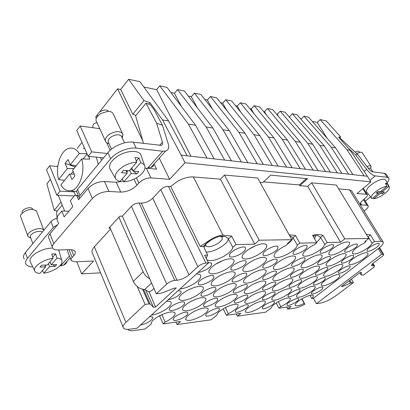 <?xml version="1.0" encoding="UTF-8"?>
<svg xmlns="http://www.w3.org/2000/svg" width="410" height="410" viewBox="0 0 410 410"><rect width="100%" height="100%" fill="white"/><g stroke="black" fill="none" stroke-linecap="round" stroke-linejoin="round"><path stroke-width="0.61" d="M364.141 211.14L365.315 210.176C367.657 208.198 368.595 206.712 368.129 205.723L366.909 205.21L361.763 204.938L360.487 204.4C359.98 203.38 360.933 201.838 363.342 199.762L365.141 198.266C366.986 196.682 367.714 195.483 367.329 194.678L366.381 194.253L357.033 193.54L370.922 181.84L367.386 176.274L352.995 174.639L335.631 147.918L308.556 117.157L304.03 116.204L301.068 119.11L301.468 119.761M352.995 174.639L348.618 174.142L331.193 147.2L335.631 147.918M364.183 175.91L346.988 149.752L320.138 119.592L317.212 122.405L326.985 138.093M346.988 149.752L350.237 150.275L338.604 137.248L340.684 136.976L326.273 120.883L320.138 119.592M367.386 176.274L350.237 150.275M339.408 138.149L340.684 136.976M348.618 174.142L214.184 158.895L195.606 125.281L166.988 87.356L159.767 85.839L156.64 89.641L190.983 156.261M214.184 158.895L206.994 158.081L188.4 124.112L195.606 125.281M231.465 160.853L212.959 128.084L184.397 91.02L177.54 89.58L174.419 93.27L181.328 106.354M224.665 160.084L206.127 126.977L212.959 128.084M247.835 162.708L229.41 130.744L200.941 94.505L194.422 93.131L191.311 96.714L197.2 107.63M241.393 161.981L222.932 129.693L229.41 130.744M263.353 164.471L245.031 133.27L216.68 97.816L210.479 96.509L207.378 99.994L212.339 109.014M257.244 163.78L238.876 132.271L245.031 133.27M278.093 166.142L259.884 135.669L231.671 100.973L225.761 99.727L222.676 103.115L226.797 110.469M272.286 165.486L254.031 134.721L259.884 135.669M292.11 167.731L274.023 137.955L245.969 103.981L240.332 102.797L268.453 137.053L274.023 137.955M286.585 167.106L268.453 137.053M305.455 169.248L287.502 140.133L259.622 106.856L254.236 105.724L282.188 139.277L287.502 140.133M300.192 168.648L282.188 139.277M318.175 170.688L300.361 142.214L272.665 109.603L267.52 108.517L295.287 141.394L300.361 142.214M313.158 170.119L295.287 141.394M330.311 172.067L312.645 144.197L285.145 112.227L280.22 111.192L307.797 143.413L312.645 144.197M325.525 171.523L307.797 143.413M341.904 173.384L324.392 146.098L297.096 114.744L292.381 113.749L319.754 145.35L324.392 146.098M337.333 172.861L319.754 145.35M206.994 158.081L187.221 155.836L168.592 120.909L139.953 81.667L128.617 79.279L143.971 100.624L132.799 114.282L120.673 89.441L128.617 79.279M187.221 155.836L181.159 155.149L162.529 119.93L168.592 120.909M206.127 126.977L177.54 89.58M170.909 92.552L174.419 93.27M188.313 96.104L191.311 96.714M222.932 129.693L194.422 93.131M238.876 132.271L210.479 96.509M204.846 99.476L207.378 99.994M254.031 134.721L225.761 99.727M220.575 102.684L222.676 103.115M235.55 105.744L237.262 106.093L240.619 111.976M249.828 108.655L251.186 108.932L253.841 113.514M263.461 111.438L264.491 111.648L266.505 115.072M276.483 114.093L277.211 114.241L278.641 116.64M288.937 116.635L289.393 116.727L290.285 118.203M143.869 87.038L156.64 89.641M57.215 211.119L54.222 210.366L46.924 183.839L50.394 179.401M359.862 272.676L361.2 274.992L361.359 272.26L360.298 272.353L341.376 286.646L342.458 286.529L342.181 286.036M61.003 202.074L54.222 210.366M71.396 249.721L73.779 255.666L72.124 257.511C70.966 258.853 70.71 259.95 71.371 260.806L74.968 261.805L93.557 261.062L81.621 273.89L76.813 261.734M364.049 199.173L368.129 205.723M342.458 286.529L350.386 283.12L353.41 282.603L335.851 295.774C330.24 299.736 325.033 302.201 320.241 303.164L316.407 303.687L313.43 298.26L311.733 298.475C313.148 297.112 313.65 296.133 313.245 295.533C311.646 294.559 307.971 295.589 302.226 298.623C297.076 301.698 294.744 303.969 295.226 305.435C296.435 306.326 299.408 305.66 304.143 303.451L301.693 298.926M361.2 274.992L363.567 274.987L372.921 267.976C374.156 267.023 374.678 266.346 374.489 265.952L371.716 265.613C371.414 265.014 372.208 263.978 374.099 262.513L382.002 256.547C383.309 255.532 383.862 254.81 383.663 254.379L381.659 254.267L316.407 303.687M100.609 272.829L81.621 273.89M142.557 289.286L149.127 303.928L145.094 304.348L125.906 322.327C123.184 324.961 122.405 326.944 123.579 328.266C124.671 329.291 126.844 329.589 130.093 329.163L137.058 328.21L208.464 262.933L204.662 255.174L207.639 255.061L206.24 258.387M110.239 228.206L108.86 228.201L119.843 216.131L122.354 216.183L156.328 293.821L162.078 293.001L174.245 288.143L176.269 287.969L155.518 307.064L149.112 291.884M137.207 286.544L145.094 304.348M149.127 303.928L150.157 304.102L143.572 289.439M73.779 255.666C75.368 253.841 75.701 252.324 74.794 251.12C73.923 250.12 72.283 249.634 69.874 249.669L58.174 249.951C55.622 249.992 53.859 249.47 52.885 248.383C51.906 247.117 52.203 245.528 53.782 243.612L49.964 233.833C48.406 235.765 48.124 237.38 49.113 238.676L52.316 246.917M24.318 259.048C22.97 257.331 23.324 255.174 25.379 252.591L27.49 258.31L53.295 227.422L57.62 224.695L58.625 223.496L57.067 219.596L57.436 216.275L61.766 211.047L68.906 211.227M78.454 195.862L74.82 195.288L70.31 200.731L72.754 206.635L64.144 216.91L61.766 211.047M104.499 181.502L116.296 182.286L120.735 192.095L108.927 191.465L104.499 181.502C97.995 181.568 92.496 183.88 88.006 188.431L78.525 199.747L76.865 195.79M116.296 182.286L123.471 181.148M120.735 192.095C126.946 191.972 132.333 189.686 136.894 185.243L138.898 183.009C142.398 179.621 146.421 177.919 150.962 177.894L169.632 179.313L159.254 158.198M353.41 282.603L351.349 279.113M78.274 195.447L74.82 195.288M122.354 216.183L131.369 206.317L166.767 284.038L156.328 293.821M161.919 314.603L165.102 322.106L168.09 320.553C173.655 317.191 175.916 314.557 174.87 312.661C171.882 311.011 166.347 312.276 158.275 316.458C153.186 319.528 150.859 322.024 151.29 323.946L145.089 329.005L134.126 330.532C131.046 330.947 129.001 330.665 127.992 329.696L127.73 329.353M225.444 307.567L228.293 313.676L230.999 312.271C236.396 309.032 238.712 306.552 237.949 304.825C235.668 303.502 231.045 304.666 224.085 308.305C219.396 311.093 217.013 313.389 216.936 315.188L211.006 319.815L177.053 324.546L180.559 321.496L163.124 323.864L165.102 322.106M278.277 301.663L280.788 306.67L283.264 305.383C288.486 302.278 290.823 299.935 290.285 298.357C288.496 297.286 284.55 298.357 278.446 301.57C274.1 304.123 271.712 306.244 271.287 307.941L265.629 312.2L237.375 316.141L240.824 313.327L226.34 315.29L228.293 313.676M365.571 241.034L365.956 241.669L363.675 243.458L360.984 244.852C354.793 248.619 351.954 251.489 352.462 253.467C354.076 254.646 357.812 253.672 363.66 250.551C368.221 247.881 371.07 245.441 372.208 243.238L368.103 236.785L370.466 234.925L366.243 234.192M367.98 237.047L367.191 235.755M316.525 242.202C318.785 240.357 320.118 238.743 320.523 237.369L322.993 235.325C319.518 234.376 316.464 234.264 313.824 235.002L312.645 235.412L316.848 242.766L314.465 244.734L311.497 246.272C305.014 250.259 302.16 253.359 302.934 255.579C305.009 257.055 309.376 256.024 316.028 252.478C320.974 249.552 323.9 246.881 324.797 244.462L320.523 237.369L317.653 235.514L313.03 236.083M288.076 242.92L288.343 243.402L285.913 245.472L282.787 247.092C276.156 251.202 273.311 254.431 274.249 256.783C276.627 258.454 281.388 257.388 288.522 253.595C293.688 250.515 296.635 247.712 297.373 245.175L293.022 237.708L289.685 235.74M206.953 259.843C210.422 261.631 216.111 260.422 224.014 256.209C229.21 253.093 232.157 250.156 232.859 247.404L235.991 244.57L254.728 244.15L259.187 240.198L291.874 239.681L287.492 243.422L288.343 243.402C291.1 241.234 292.658 239.332 293.022 237.708L295.538 235.555L289.111 234.71M206.245 252.15C210.238 252.047 214.737 250.592 219.75 247.778C224.793 244.739 227.668 241.844 228.38 239.086L232.859 247.404M281.767 259.889C275.469 263.763 272.742 266.766 273.588 268.914C275.843 270.426 280.409 269.355 287.292 265.7C293.56 261.882 296.302 258.869 295.513 256.66C293.329 255.122 288.748 256.199 281.767 259.889M222.589 298.459C216.926 301.909 214.538 304.543 215.424 306.367C217.91 307.797 222.712 306.639 229.831 302.898C235.473 299.495 237.877 296.855 237.036 294.974C234.628 293.519 229.81 294.682 222.589 298.459M251.919 284.945C246.092 288.496 243.591 291.218 244.421 293.109C246.723 294.518 251.315 293.401 258.192 289.773C263.999 286.267 266.515 283.535 265.736 281.583C263.497 280.158 258.894 281.275 251.919 284.945M192.828 312.179C187.329 315.515 185.053 318.068 185.986 319.826C188.672 321.271 193.699 320.066 201.069 316.212C206.548 312.912 208.844 310.355 207.947 308.545C205.348 307.075 200.305 308.284 192.828 312.179M220.954 287.748C215.019 291.382 212.544 294.201 213.523 296.194C216.162 297.768 221.18 296.614 228.565 292.725C234.479 289.137 236.97 286.313 236.042 284.258C233.485 282.654 228.457 283.817 220.954 287.748M279.179 292.356C273.711 295.651 271.292 298.131 271.927 299.787C273.854 300.94 277.934 299.869 284.161 296.579C289.609 293.319 292.038 290.839 291.443 289.127C289.573 287.958 285.483 289.035 279.179 292.356M251.591 273.716C245.472 277.467 242.874 280.378 243.791 282.449C246.231 283.997 251.012 282.885 258.141 279.118C264.235 275.412 266.848 272.496 265.987 270.359C263.625 268.791 258.823 269.908 251.591 273.716M251.227 261.452C244.796 265.429 242.09 268.555 243.104 270.825C245.692 272.532 250.684 271.43 258.085 267.51C264.491 263.594 267.217 260.458 266.259 258.115C263.758 256.378 258.746 257.495 251.227 261.452M337.435 245.528C331.101 249.403 328.251 252.386 328.881 254.477C330.706 255.794 334.729 254.789 340.956 251.468C347.255 247.65 350.119 244.657 349.551 242.5C347.777 241.167 343.739 242.177 337.435 245.528M307.346 269.713C301.468 273.285 298.849 275.997 299.484 277.857C301.365 279.092 305.419 278.057 311.646 274.746C317.499 271.225 320.128 268.504 319.544 266.587C317.714 265.337 313.65 266.377 307.346 269.713M189.856 301.996C184.1 305.517 181.738 308.233 182.773 310.155C185.633 311.754 190.891 310.549 198.553 306.536C204.288 303.062 206.666 300.335 205.676 298.357C202.909 296.727 197.635 297.942 189.856 301.996M188.216 289.978L190.558 288.86M186.606 290.859C180.564 294.58 178.119 297.496 179.272 299.597C182.322 301.37 187.836 300.171 195.806 295.994C201.828 292.32 204.288 289.398 203.191 287.231C200.239 285.427 194.709 286.631 186.606 290.859M151.382 315.121C155.359 314.547 159.546 313.025 163.938 310.565C169.771 307.013 172.108 304.199 170.95 302.119C170.222 301.36 168.741 301.083 166.506 301.288M305.506 280.091C299.894 283.479 297.378 286.026 297.957 287.743C299.751 288.871 303.666 287.84 309.704 284.637C315.29 281.291 317.822 278.733 317.284 276.97C315.541 275.822 311.615 276.863 305.506 280.091M303.805 289.701C298.434 292.924 296.01 295.328 296.543 296.907C298.255 297.947 302.042 296.917 307.9 293.816C313.25 290.628 315.68 288.22 315.193 286.59C313.522 285.534 309.729 286.569 303.805 289.701M328.846 277.975C323.341 281.286 320.825 283.756 321.307 285.386C322.906 286.411 326.544 285.411 332.228 282.393C337.712 279.123 340.238 276.647 339.803 274.966C338.245 273.926 334.596 274.931 328.846 277.975M334.345 257.203C328.313 260.868 325.586 263.661 326.155 265.577C327.903 266.787 331.792 265.782 337.825 262.569C343.826 258.951 346.568 256.153 346.05 254.174C344.354 252.949 340.454 253.959 334.345 257.203M331.49 267.986C325.735 271.461 323.116 274.085 323.639 275.853C325.309 276.96 329.071 275.961 334.924 272.845C340.654 269.411 343.283 266.782 342.811 264.962C341.187 263.835 337.415 264.845 331.49 267.986M357.141 256.035C351.237 259.607 348.515 262.297 348.982 264.117C350.529 265.208 354.148 264.235 359.826 261.206C365.699 257.68 368.431 254.979 368.021 253.103C366.509 252.001 362.886 252.98 357.141 256.035M248.726 249.316L255.983 245.503M250.833 248.009C244.052 252.237 241.223 255.609 242.356 258.11C245.108 260.001 250.331 258.91 258.023 254.83C264.773 250.669 267.617 247.291 266.556 244.703C263.896 242.781 258.654 243.883 250.833 248.009M220.975 275.059L221.584 274.756M219.171 276.038C212.939 279.886 210.361 282.91 211.447 285.099C214.261 286.841 219.504 285.688 227.186 281.644C233.398 277.847 235.986 274.818 234.956 272.563C232.239 270.79 226.976 271.948 219.171 276.038M215.47 264.265L223.445 260.273M217.218 263.189C210.648 267.279 207.967 270.533 209.182 272.942C212.185 274.879 217.679 273.736 225.674 269.519C232.214 265.495 234.915 262.236 233.767 259.745C230.866 257.777 225.346 258.925 217.218 263.189M179.964 288.988C183.941 288.537 188.221 287.026 192.802 284.448C199.137 280.558 201.689 277.416 200.464 275.028C199.762 274.249 198.384 273.916 196.323 274.034M252.498 304.784C247.179 307.987 244.857 310.396 245.539 312C247.614 313.168 251.863 312.061 258.285 308.674C263.594 305.506 265.926 303.092 265.28 301.442C263.271 300.253 259.007 301.37 252.498 304.784M252.222 295.267C246.656 298.634 244.247 301.191 245.001 302.928C247.184 304.21 251.596 303.098 258.244 299.592C263.789 296.261 266.208 293.704 265.501 291.91C263.379 290.608 258.956 291.73 252.222 295.267M279.974 282.403C274.249 285.872 271.738 288.507 272.435 290.306C274.464 291.566 278.692 290.49 285.124 287.087C290.818 283.664 293.345 281.019 292.694 279.169C290.726 277.888 286.487 278.969 279.974 282.403M309.335 258.479C303.169 262.246 300.438 265.142 301.14 267.171C303.113 268.519 307.315 267.484 313.747 264.06C319.882 260.345 322.629 257.444 321.983 255.353C320.066 253.985 315.849 255.025 309.335 258.479M280.829 271.615C274.833 275.274 272.219 278.088 272.988 280.045C275.12 281.424 279.512 280.353 286.165 276.827C292.135 273.214 294.764 270.4 294.047 268.381C291.976 266.982 287.574 268.058 280.829 271.615M314.46 238.589L314.993 237.887L315.29 236.119L314.675 235.729L317.653 235.514M206.215 243.581L205.702 244.995L205.999 246.005C208.049 247.445 211.693 246.784 216.936 244.017C219.688 242.371 221.451 240.731 222.225 239.102L222.153 237.252L221.128 236.631L219.801 236.457M235.991 244.57L231.624 236.098L228.38 239.086L226.909 237.38L224.593 236.391C220.821 235.688 216.229 236.97 210.832 240.239L205.533 244.181L203.488 246.4L200.188 246.482L209.997 239.973L205.528 244.186M306.89 247.604L307.172 245.856C306.034 243.668 295.241 248.593 293.268 252.217L293.037 253.898C294.247 256.035 304.784 251.238 306.89 247.604M303.092 271.031L303.354 269.585C302.39 267.709 292.345 272.317 290.536 275.479L290.311 276.863C291.341 278.697 301.171 274.198 303.092 271.031M304.912 259.802L305.183 258.218C304.138 256.199 293.729 260.96 291.843 264.337L291.618 265.859C292.73 267.838 302.903 263.194 304.912 259.802M333.151 246.794L333.54 245.077C332.566 243.104 322.532 247.763 320.43 251.176L320.097 252.826C321.127 254.759 330.942 250.213 333.151 246.794M275.587 283.771L275.756 282.444C274.72 280.527 264.301 285.242 262.702 288.363L262.569 289.639C263.671 291.51 273.87 286.908 275.587 283.771M274.961 293.709L275.13 292.489C274.172 290.716 264.117 295.277 262.574 298.203L262.436 299.372C263.456 301.109 273.306 296.645 274.961 293.709M248.158 306.193L248.25 305.076C247.225 303.267 236.801 307.941 235.458 310.821L235.396 311.887C236.488 313.66 246.702 309.089 248.158 306.193M198.173 272.342C202.663 272.148 210.53 267.72 211.616 264.763L211.534 263.138L208.26 262.513M213.841 277.596L213.789 276.13C212.226 273.572 199.511 279.072 198.307 282.844L198.394 284.232C200.054 286.728 212.462 281.378 213.841 277.596M245.431 249.5L245.462 247.696C243.873 244.965 231.163 250.525 229.6 254.661L229.62 256.378C231.307 259.048 243.689 253.641 245.431 249.5M246.077 262.933L246.128 261.313C244.678 258.812 232.506 264.168 230.989 267.991L230.984 269.534C232.526 271.979 244.401 266.761 246.077 262.933M349.848 267.592L350.273 266.182C349.551 264.624 340.746 268.781 338.747 271.625L338.363 272.983C339.131 274.51 347.767 270.446 349.848 267.592M378.717 245.385L379.27 243.75C378.553 242.12 369.748 246.318 367.503 249.367L366.991 250.951C367.76 252.55 376.385 248.45 378.717 245.385M353.282 257.234L353.733 255.702C352.959 254.031 343.872 258.31 341.786 261.339L341.381 262.815C342.207 264.45 351.103 260.268 353.282 257.234M327.513 269.232L327.867 267.807C327.031 266.1 317.647 270.467 315.731 273.465L315.418 274.838C316.31 276.509 325.499 272.24 327.513 269.232M356.987 246.056L357.464 244.38C356.628 242.592 347.249 247.01 345.066 250.228L344.636 251.848C345.522 253.6 354.701 249.29 356.987 246.056M322.68 288.486L323.003 287.277C322.28 285.79 313.465 289.906 311.697 292.561L311.41 293.729C312.179 295.185 320.83 291.156 322.68 288.486M325.007 279.215L325.345 277.903C324.566 276.314 315.48 280.553 313.64 283.366L313.342 284.632C314.168 286.19 323.08 282.044 325.007 279.215M298.408 299.889L298.654 298.772C297.88 297.255 288.784 301.458 287.174 304.082L286.964 305.163C287.784 306.644 296.712 302.529 298.408 299.889M299.853 290.982L300.105 289.767C299.274 288.148 289.88 292.473 288.209 295.261L287.994 296.43C288.881 298.019 298.09 293.78 299.853 290.982M168.218 299.725C174.363 298.439 178.652 296.03 181.087 292.489L180.948 291.177L178.201 290.598M140.502 325.063C146.601 323.664 150.711 321.353 152.843 318.139L152.674 317.084L149.747 316.612M184.597 303.6L184.49 302.411C182.968 300.023 170.242 305.465 169.361 308.904L169.494 310.032C171.119 312.369 183.547 307.054 184.597 303.6M215.865 289.281L215.839 287.953C214.42 285.616 202.232 290.91 201.049 294.406L201.11 295.671C202.622 297.957 214.522 292.786 215.865 289.281M187.806 313.758L187.729 312.671C186.34 310.478 174.147 315.731 173.256 318.929L173.363 319.959C174.845 322.101 186.765 316.966 187.806 313.758M330.224 258.459L330.588 256.901C329.691 255.066 319.99 259.576 317.986 262.769L317.663 264.271C318.621 266.064 328.113 261.662 330.224 258.459M246.666 275.177L246.728 273.716C245.405 271.42 233.726 276.586 232.255 280.132L232.234 281.532C233.638 283.771 245.052 278.733 246.666 275.177M277.811 248.501L277.975 246.723C276.632 244.283 264.957 249.511 263.159 253.375L263.046 255.076C264.47 257.459 275.858 252.37 277.811 248.501M276.263 273.004L276.437 271.543C275.305 269.478 264.501 274.346 262.841 277.688L262.713 279.087C263.912 281.106 274.474 276.355 276.263 273.004M277.001 261.288L277.17 259.684C275.945 257.439 264.722 262.482 262.994 266.069L262.871 267.607C264.178 269.8 275.136 264.886 277.001 261.288M301.411 281.388L301.668 280.066C300.771 278.329 291.064 282.792 289.327 285.749L289.106 287.026C290.06 288.727 299.572 284.366 301.411 281.388M274.382 302.903L274.551 301.786C273.665 300.13 263.948 304.558 262.456 307.305L262.313 308.381C263.261 310.001 272.788 305.665 274.382 302.903M217.72 299.976L217.715 298.767C216.418 296.614 204.723 301.729 203.56 304.978L203.596 306.127C204.979 308.238 216.413 303.236 217.72 299.976M247.204 286.39L247.281 285.058C246.072 282.946 234.838 287.938 233.418 291.233L233.377 292.504C234.663 294.57 245.646 289.701 247.204 286.39M247.701 296.691L247.789 295.477C246.671 293.524 235.858 298.352 234.479 301.427L234.428 302.59C235.612 304.502 246.195 299.787 247.701 296.691M219.427 309.791L219.437 308.689C218.243 306.7 207.004 311.646 205.861 314.68L205.876 315.731C207.147 317.678 218.151 312.84 219.427 309.791M231.624 236.098L223.019 235.166C219.14 235.289 214.799 236.893 209.997 239.973M203.488 246.4L207.639 255.061M160.787 315.131L159.7 316.11L163.124 323.864M159.039 316.033L159.7 316.11M223.204 308.822L226.34 315.29M276.171 302.964L278.887 308.166L280.788 306.67M286.698 307.105L287.758 309.114L294.534 308.171C297.383 307.71 300.822 306.393 304.861 304.23L304.143 303.451M304.861 304.23L301.924 298.793M370.466 234.925L374.473 241.48L372.208 243.238M322.993 235.325L327.165 242.535L324.797 244.462M365.956 241.669L364.731 241.695L368.841 238.466L336.323 185.048L311.605 182.834L307.7 186.34L299.848 185.694L299.397 184.915L263.579 181.917M299.397 184.915L306.372 178.581M295.538 235.555L299.782 243.145L297.373 245.175M310.006 295.379L311.733 298.475M278.887 308.166L291.115 306.511L287.758 309.114M381.659 254.267L378.215 248.629L313.43 298.26M378.215 248.629L378.327 248.624C382.187 245.559 383.796 243.335 383.16 241.961L381.187 241.326L374.473 241.48M311.605 182.834L344.764 238.851L368.841 238.466M344.764 238.851L340.556 242.238L327.165 242.535M299.782 243.145L316.848 242.766M299.848 185.694L307.567 178.693L270.708 175.142L262.81 182.645L260.073 182.419M254.728 244.15L220.395 179.155L224.48 175.044L257.623 178.007L291.874 239.681M224.48 175.044L259.187 240.198M220.395 179.155L192.5 176.884C187.8 176.884 182.747 178.406 177.345 181.445L170.785 186.478L200.188 246.482M131.369 206.317C133.568 204.221 136.135 203.124 139.062 203.017L141.301 203.104C145.622 202.955 149.435 201.32 152.745 198.194L160.751 189.599C163.031 187.462 165.584 186.365 168.418 186.324L170.785 186.478M208.464 262.933L205.892 263.061C203.047 263.399 200.377 264.599 197.881 266.669L189.015 274.843C185.392 277.852 181.404 279.656 177.053 280.24L174.809 280.409C171.857 280.809 169.176 282.018 166.767 284.038M110.603 229.046L94.377 246.81C91.907 249.613 91.333 251.889 92.655 253.636L123.036 326.954M175.962 322.122L177.053 324.546M236.293 313.942L237.375 316.141M351.616 190.845L349.433 189.774L381.187 241.326M338.665 188.887L349.433 189.774M307.7 186.34L340.556 242.238M150.157 304.102L153.483 307.29L155.518 307.064M108.927 191.465C102.408 191.608 96.878 193.945 92.332 198.486L53.782 243.612M57.62 224.695L49.964 233.833M153.483 307.29L145.565 289.798M148.774 104.119L150.004 102.633L143.971 100.624M135.956 115.389L132.799 114.282M99.317 112.309L117.562 88.837L142.716 140.604M154.078 163.99L156.579 169.135L147.482 168.325L147.989 167.762L150.936 167.5C152.658 166.931 153.694 165.773 154.042 164.026M97.585 114.544L95.73 116.927L96.309 118.193M57.887 165.614L57.267 166.414M58.225 195.252L64.688 211.119M162.529 119.93L150.004 102.633M289.393 116.727L292.381 113.749M277.211 114.241L280.22 111.192M264.491 111.648L267.52 108.517M251.186 108.932L254.236 105.724M237.262 106.093L240.332 102.797M188.4 124.112L159.767 85.839M169.632 179.313L185.033 162.765L181.159 155.149M143.526 143.428L135.613 115.81L146.027 103.151L150.27 104.647L154.406 110.187L162.391 125.142L168.305 144.069C169.335 147.738 168.448 150.065 165.645 151.049L162.708 151.228L136.187 148.148C128.35 147.057 115.902 152.197 110.644 158.752L80.017 195.426C79.089 196.58 78.92 197.553 79.499 198.348L79.601 198.466M312.292 121.401L317.212 122.405M117.562 88.837L120.673 89.441M331.193 147.2L304.03 116.204M370.922 181.84L185.033 162.765M145.048 168.197L147.482 168.325M71.012 259.904L67.691 251.555L67.46 249.726M153.975 288.445L151.434 290.854L148.589 291.802L144.817 289.445C139.923 289.306 136.089 286.631 133.327 281.419L109.793 227.176M74.041 191.87L60.05 191.168L56.811 195.191L74.251 195.975M57.774 166.455L49.656 165.794L60.05 191.168M56.811 195.191L46.525 169.873L49.656 165.794M92.855 127.73C92.506 125.398 93.28 123.846 95.166 123.072L97.021 122.733M98.83 128.55L99.435 127.997M103.617 157.835L88.114 156.312L76.742 130.493L80.186 126.003L99.743 128.673M80.186 126.003L91.686 151.879L107.2 153.499M91.686 151.879L88.114 156.312M140.963 155.339L141.214 155.626M149.758 278.81C146.749 277.18 144.53 274.843 143.095 271.794L118.885 217.187M67.173 261.206C66.62 263.015 65.451 264.322 63.663 265.127L60.69 265.782L69.439 255.958M59.891 265.818L60.69 265.782M27.49 258.31C25.42 260.888 25.051 263.02 26.394 264.716C27.598 266.075 29.73 266.818 32.795 266.946M159.613 145.422L162.427 142.229L156.594 123.205L162.391 125.142M162.427 142.229C162.883 143.884 162.478 144.93 161.212 145.371L133.322 142.162C125.486 141.004 113.088 146.103 107.871 152.684L77.5 189.471L80.017 195.426M57.031 218.397L56.6 211.867L62.212 205.046M146.027 103.151L156.594 123.205M25.379 252.591L50.989 221.579C52.444 219.98 54.515 218.909 57.205 218.366M34.445 270.318L30.704 262.666C28.736 259.884 30.709 256.568 36.628 252.729C41.989 249.675 47.334 248.117 52.654 248.055M58.63 249.941L59.424 252.268M79.171 197.569L77.003 192.418C76.414 191.608 76.583 190.629 77.5 189.471M115.338 178.232L110.562 170.001C107.938 165.778 110.464 161.063 118.136 155.851C126.546 150.572 137.96 149.927 140.609 154.36L141.399 156.538M100.394 157.517L101.618 160.254M81.964 142.352L77.198 148.43M75.486 195.319L73.754 191.178M83.256 148.451L84.527 148.164M96.345 157.122L98.236 164.354M76.111 165.881L70.341 164.784L67.993 159.557L65.087 163.267L75.225 166.988M69.654 174.224L71.893 179.406L74.056 177.171L74.866 175.726L72.647 170.212L81.651 158.952C85.634 171.385 79.627 189.118 71.166 190.609L70.699 190.706C66.794 191.255 63.514 189.338 60.854 184.951L69.531 174.101L74.184 174.086M73.918 168.623L67.219 168.454L73.959 168.571M67.219 168.454L65.087 163.267M74.164 174.03L69.531 174.101M67.25 168.689L58.635 179.57C55.201 168.115 59.865 151.977 67.712 148.784L68.716 148.405C72.785 147.282 76.306 148.979 79.279 153.494L70.341 164.784M58.635 179.57L64.524 180.364M79.279 153.494L86.981 153.74M88.704 156.374L89.718 159.157L81.651 158.952M87.11 154.032L83.138 158.988M73.113 171.493L71.038 174.081M387.091 182.681C388.782 180.661 389.331 179.134 388.747 178.104L386.184 174.158L384.508 173.307L372.613 171.831C371.404 171.57 370.112 170.586 368.728 168.874L357.751 154.498L355.608 154.903L366.637 169.371C369.702 173.169 372.562 175.342 375.217 175.9L369.963 180.333M388.747 178.104L387.081 177.274L375.217 175.9M339.808 138.595L340.515 138.498L357.751 154.498M348.326 148.138L355.608 154.903M370.389 196.908L365.274 201.136M371.337 198.143C370.681 195.929 373.341 192.946 379.317 189.184C382.32 187.493 384.877 186.54 386.994 186.319L380.377 191.772L377.938 191.567L376.113 193.079L378.558 193.274L372.06 198.63L366.54 191.885C365.792 189.466 368.6 186.248 374.96 182.224C380.593 179.201 384.17 178.463 385.702 180.005L385.759 180.113M97.436 116.322C97.108 114.667 98.093 113.073 100.388 111.546C104.032 109.644 106.784 109.572 108.635 111.325L108.635 111.325M113.437 114.328L112.94 113.278C111.909 111.945 110.126 111.315 107.584 111.387L100.547 113.647L97.016 116.881C95.791 118.767 95.648 120.402 96.586 121.78L105.339 140.891M109.009 143.638L107.307 143.141L105.852 142.003C104.473 139.492 105.852 136.822 109.988 133.993C115.569 131.087 119.725 130.877 122.452 133.368L123.02 134.967L122.139 137.806M111.54 149.148L108.578 142.7C107.528 140.779 108.588 138.729 111.766 136.566C116.04 134.337 119.228 134.172 121.319 136.074L121.688 136.853M136.776 162.181L129.263 170.806L123.497 170.324L121.437 172.707L127.208 173.169L119.894 181.568L116.107 179.554C113.708 175.69 116.122 171.324 123.348 166.455C127.828 163.821 132.307 162.396 136.776 162.181L134.998 157.568L138.959 157.973L136.325 161.007M138.959 157.973L140.738 162.56L144.387 164.83C146.273 168.802 143.746 173.066 136.812 177.617C132.538 180.128 128.217 181.533 123.851 181.835L122.221 178.893M140.738 162.56L133.224 171.134L131.738 167.967M123.851 181.835L131.164 173.486L136.781 173.932L138.841 171.605L133.224 171.134M127.208 173.169L125.988 170.534M126.203 170.996L127.054 171.067L127.013 170.616M127.418 170.652L127.054 171.067M136.781 173.932L133.445 171.154M133.096 170.867L130.846 168.992M131.164 173.486L129.688 170.319M127.91 170.693L126.7 172.082M22.268 213.036C21.622 211.867 22.335 210.602 24.395 209.243C28.023 207.414 30.745 207.219 32.559 208.654L32.841 209.346M36.777 211.852L36.357 210.76L32.544 209.336C29.663 209.31 26.845 210.089 24.093 211.683L21.197 214.235C20.367 215.475 20.28 216.541 20.936 217.433L27.726 235.555M30.591 237.841L28.146 236.662C27.116 234.991 28.203 233.111 31.411 231.014C36.946 228.221 41.056 227.832 43.747 229.841L43.931 230.123M32.861 243.53L30.581 237.477C29.797 236.201 30.637 234.761 33.097 233.157C37.049 231.117 40.139 230.738 42.358 232.029M53.095 258.279L47.242 265.003L41.574 265.244L39.97 267.1L45.638 266.848L39.924 273.409C37.689 273.28 36.1 272.737 35.157 271.768C33.348 269.237 35.229 266.172 40.795 262.579C44.7 260.314 48.8 258.879 53.095 258.279L51.732 253.98L55.637 253.867L52.752 257.188M55.637 253.867L57.005 258.146C59.25 258.336 60.782 258.951 61.602 259.996C63.043 262.595 61.08 265.588 55.719 268.981C51.973 271.154 48.006 272.563 43.814 273.204L42.548 270.4M57.005 258.146L51.142 264.834L49.994 261.841M43.814 273.204L49.533 266.674L55.068 266.423L56.682 264.599L51.142 264.834M45.638 266.848L44.977 265.101M55.068 266.423L52.941 264.757M50.333 262.723L49.677 262.21M49.533 266.674L48.395 263.681M45.91 265.06L45.249 265.818M355.137 152.069C357.105 151.039 358.396 150.829 359.011 151.449L359.555 152.294M356.592 153.417L357.725 152.94M366.899 166.475C369.046 165.64 370.409 165.573 370.988 166.275L362.24 152.648L360.851 152.115L356.649 153.473M370.988 166.275L370.809 167.803M368.113 168.069L370.476 168.187L372.828 171.862M386.994 186.319L385.39 183.285L387.06 183.46L388.659 186.483L389.351 187.032C389.772 189.343 387.081 192.305 381.279 195.903C378.368 197.548 375.857 198.491 373.756 198.742L373.049 197.81M388.659 186.483L382.058 191.911L381.423 190.911M373.756 198.742L380.244 193.407L382.643 193.597L384.457 192.111L382.058 191.911M387.06 183.46L385.964 184.367M378.558 193.274L377.636 191.818M382.643 193.597L380.5 191.675M380.244 193.407L379.137 191.67M361.763 204.938L360.549 202.976M366.909 205.21L363.46 199.665M349.053 280.845L350.386 283.12M134.029 179.103L136.894 185.243M372.623 263.779L373.833 265.788M371.942 264.583L372.716 265.87M379.188 247.937L383.017 254.195M193.346 176.925L223.019 235.161M168.418 186.324L205.892 263.061M160.751 189.599L197.881 266.669M152.745 198.194L189.015 274.843M141.301 203.104L177.053 280.24M139.062 203.017L174.809 280.409M94.377 246.81L125.906 322.327M88.006 188.431L92.332 198.486M349.873 280.225L351.39 282.818M366.381 194.253L362.86 188.631M150.962 177.894L146.329 168.223M138.898 183.009L136.468 177.822M72.124 257.511L69.003 249.69M151.577 282.967L144.817 289.445M143.095 271.794L133.327 281.419M110.157 150.316L106.713 142.808M133.322 142.162L136.187 148.148M107.871 152.684L110.644 158.752M147.989 167.762L162.708 151.228M50.989 221.579L53.295 227.422M384.508 173.307L387.081 177.274M366.637 169.371L364.213 171.462M372.977 263.435L374.489 265.952M379.537 247.645L383.663 254.379M302.764 255.266L302.934 255.579M274.018 256.337L274.249 256.783M273.378 268.499L273.588 268.914M215.163 305.809L215.424 306.367M244.191 292.643L244.421 293.109M185.699 319.175L185.986 319.826M213.231 295.569L213.523 296.194M271.763 299.464L271.927 299.787M243.54 281.936L243.791 282.449M242.822 270.257L243.104 270.825M299.341 277.58L299.484 277.857M182.455 309.422L182.773 310.155M178.903 298.767L179.272 299.597M297.819 287.482L297.957 287.743M242.043 257.48L242.356 258.11M211.124 284.396L211.447 285.099M208.813 272.158L209.182 272.942M245.354 311.61L245.539 312M244.796 302.503L245.001 302.928M272.26 289.957L272.435 290.306M300.981 266.874L301.14 267.171M272.793 279.666L272.988 280.045M221.128 236.631L224.593 236.391M205.702 244.995L203.893 247.245M221.615 236.206L221.81 236.585M235.268 311.626L235.396 311.887M198.163 283.746L198.394 284.232M229.395 255.937L229.62 256.378M230.789 269.139L230.984 269.534M169.268 309.524L169.494 310.032M200.905 295.236L201.11 295.671M173.163 319.508L173.363 319.959M232.055 281.173L232.234 281.532M262.882 254.764L263.046 255.076M262.579 278.82L262.713 279.087M262.723 267.32L262.871 267.607M203.416 305.742L203.596 306.127M233.218 292.181L233.377 292.504M234.284 302.298L234.428 302.59M205.717 315.387L205.876 315.731M312.866 235.801L313.824 235.002M351.549 190.737L383.16 241.961M359.842 272.696L361.21 275.069M367.329 194.678L363.306 188.257M99.466 128.069L99.061 128.581M63.663 265.127L70.187 257.834M150.936 167.5L165.645 151.049M70.699 190.706L76.67 191.629M122.452 133.368L112.94 113.278M121.826 137.15L123.02 134.967M124.522 142.864L121.319 136.074M108.911 143.428L107.307 143.141M144.387 164.83L140.609 154.36M32.826 209.346L32.559 208.654M43.747 229.841L36.357 210.76M30.735 237.882L29.212 237.446M61.602 259.996L58.845 250.202M370.625 168.418L371.127 166.757M389.351 187.032L385.702 180.005"/></g></svg>
